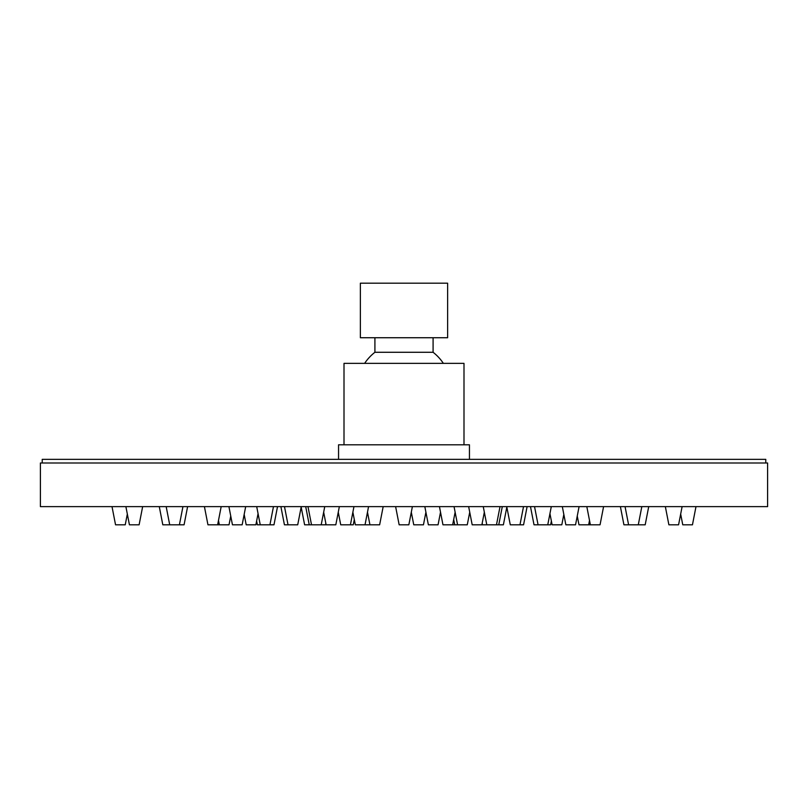 <?xml version="1.0" encoding="UTF-8"?>
<svg xmlns="http://www.w3.org/2000/svg" width="808" height="808" viewBox="0 0 808 808"><rect width="100%" height="100%" fill="white"/><g stroke="black" fill="none" stroke-linecap="round" stroke-linejoin="round"><path stroke-width="1.21" d="M463.994 444.814L463.994 363.368L344.006 363.368L344.006 444.814M469.448 459.358L469.448 444.814L338.552 444.814L338.552 459.358M360.368 337.734L360.368 283.194L447.632 283.194L447.632 337.734L360.368 337.734M364.63 363.368A47.268 47.268 0 0 1 374.912 352.278L374.912 337.734M443.37 363.368A47.268 47.268 0 0 0 433.088 352.278L433.088 337.734M374.912 352.278L433.088 352.278M40.4 462.994L767.6 462.994L767.6 506.626L40.4 506.626L40.4 462.994M765.782 462.994L765.782 459.358L42.218 459.358L42.218 462.994M383.174 506.626L379.639 524.806L355.328 524.806L352.874 512.181M469.731 512.181L467.276 524.806L442.966 524.806L439.441 506.626M412.383 506.626L408.848 524.806L399.152 524.806L395.617 506.626M354.308 519.544L353.278 524.806L340.724 524.806L338.269 512.181M339.35 506.626L335.815 524.806L304.616 524.806L301.162 507.06M301.253 506.626L297.718 524.806L284.426 524.806L280.891 506.626L284.426 524.806M277.518 506.626L273.983 524.806L257.348 524.806L256.621 521.049M245.683 506.626L242.148 524.806L232.452 524.806L228.917 506.626M258.065 513.625L255.883 524.806L246.188 524.806L244.167 514.413L246.188 524.806M230.745 516.019L229.028 524.806L207.949 524.806L204.414 506.626M187.607 506.626L184.072 524.806L162.812 524.806L159.277 506.626M142.652 506.626L139.117 524.806L129.421 524.806L127.331 514.05L125.24 524.806L115.544 524.806L112.009 506.626M506.838 507.06L503.384 524.806L472.185 524.806L468.65 506.626M551.379 521.049L550.652 524.806L534.017 524.806L530.482 506.626L534.017 524.806M603.586 506.626L600.051 524.806L578.972 524.806L577.255 516.019L578.972 524.806M648.723 506.626L645.188 524.806L623.928 524.806L620.393 506.626M695.991 506.626L692.456 524.806L682.76 524.806L680.669 514.05L678.579 524.806L668.883 524.806L665.348 506.626M527.109 506.626L523.574 524.806L510.282 524.806L506.747 506.626M563.832 514.413L561.812 524.806L552.116 524.806L549.935 513.625M579.084 506.626L575.548 524.806L565.852 524.806L562.317 506.626M425.907 512.181L423.453 524.806L413.757 524.806L411.302 512.181M440.511 512.181L438.067 524.806L428.361 524.806L424.826 506.626M365.034 524.806L368.559 506.626M350.419 524.806L353.954 506.626M321.21 524.806L324.745 506.626M325.503 524.806L325.806 523.22M269.933 524.806L273.468 506.626M217.645 524.806L221.18 506.626M179.406 524.806L182.941 506.626M498.758 524.806L502.293 506.626M588.668 524.806L589.507 520.473M678.579 524.806L682.114 506.626M638.29 524.806L641.825 506.626M519.978 524.806L523.513 506.626M547.763 524.806L551.298 506.626M452.672 524.806L455.126 512.181M481.881 524.806L484.335 512.181M496.486 524.806L500.021 506.626M486.79 524.806L483.255 506.626M457.581 524.806L454.046 506.626M538.067 524.806L534.532 506.626M482.497 524.806L482.194 523.22M454.722 524.806L453.692 519.544M628.594 524.806L625.059 506.626M590.355 524.806L586.82 506.626M129.421 524.806L125.886 506.626M219.332 524.806L218.493 520.473M309.242 524.806L305.707 506.626M169.71 524.806L166.175 506.626M260.237 524.806L256.702 506.626M288.022 524.806L284.487 506.626M311.514 524.806L307.979 506.626M326.119 524.806L323.665 512.181M369.933 524.806L367.489 512.181"/></g></svg>
